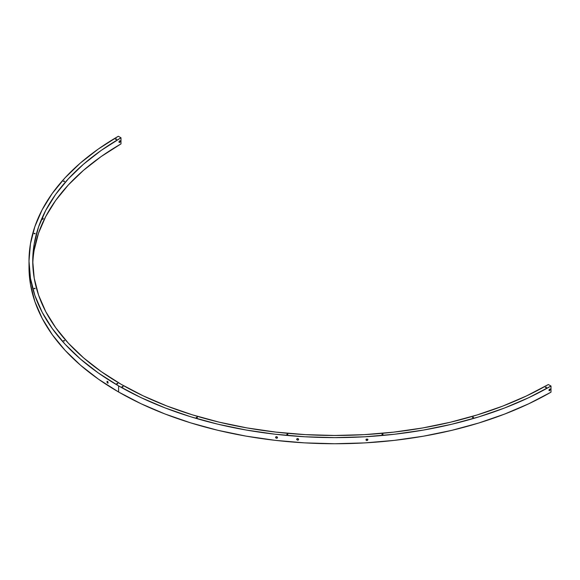<?xml version="1.0" encoding="UTF-8"?>
<svg xmlns="http://www.w3.org/2000/svg" width="580" height="580" viewBox="0 0 580 580"><rect width="100%" height="100%" fill="white"/><g stroke="black" fill="none" stroke-linecap="round" stroke-linejoin="round"><path stroke-width="0.87" d="M116.421 138.939L116.225 139.497L115.398 139.178L116.421 138.939L116.421 139.425L116.421 138.939L115.398 139.178L116.421 138.939M546.36 387.164L546.164 387.723L545.338 387.404L546.36 387.164L546.36 387.65L546.36 387.164L545.338 387.404L546.36 387.164M473.396 417.172L473.208 417.738L472.381 417.419L473.396 417.172L473.396 417.658L473.396 417.172L472.381 417.419L473.396 417.172M382.923 434.145L382.727 434.71L381.908 434.391L382.923 434.145L382.923 434.63L382.923 434.145L381.908 434.391L382.923 434.145M35.032 233.298L34.843 233.856L34.017 233.537L35.032 233.298L35.032 233.783L35.032 233.298L34.017 233.537L35.032 233.298M64.431 181.061L64.242 181.62L63.416 181.301L64.431 181.061L64.431 181.547L64.431 181.061L63.416 181.301L64.431 181.061M123.011 386.411L122.822 386.969L121.996 386.65L123.011 386.411L123.011 386.896L123.011 386.411L121.996 386.65L123.011 386.411M287.789 434.145L287.6 434.71L286.774 434.391L287.789 434.145L287.789 434.63L287.789 434.145L286.774 434.391L287.789 434.145M35.032 288.224L34.843 288.782L34.017 288.463L35.032 288.224L35.032 288.709L35.032 288.224L34.017 288.463L35.032 288.224M197.316 417.172L197.12 417.738L196.301 417.419L197.316 417.172L197.316 417.658L197.316 417.172L196.301 417.419L197.316 417.172M64.431 340.453L64.242 341.018L63.416 340.699L64.431 340.453L64.431 340.938L64.431 340.453L63.416 340.699L64.431 340.453M117.718 383.351L117.53 383.916L116.703 383.598L117.718 383.351L117.718 383.837L117.718 383.351L116.703 383.598L117.718 383.351M119.668 142.419L118.972 142.02L119.407 142.513L120.169 141.897L119.407 142.513L118.972 142.02L119.668 142.419M120.372 141.201L120.169 141.897L120.372 141.201M119.668 140.795L120.169 140.744M549.673 390.681L549.014 389.927L550.173 389.006L549.673 390.681L549.014 390.55L549.673 390.681L549.166 390.724L549.166 389.579L550.326 389.18L549.673 390.681M296.663 439.299L297.105 438.654L298.033 438.647L298.62 439.277L298.352 439.995L297.649 440.184L296.663 439.299L297.649 438.56L298.352 438.842L298.352 439.995L297.649 440.184L296.735 439.618L296.953 438.748M43.297 218.348L42.782 219.457L43.297 218.348M106.916 381.821L107.612 381.451L106.916 381.821L107.213 381.336L107.837 381.654L108.054 383.119L106.916 381.821L107.583 381.43L108.134 383.054L107.452 382.959L106.916 381.821M366.212 440.336L366.364 439.075L367.829 439.35L367.611 440.249L366.915 440.532L366.212 440.336L366.212 439.183L367.611 439.103L367.887 439.821L367.104 440.503L365.922 439.778M275.587 437.334L276.558 436.631L277.537 437.552L276.558 438.255L275.87 437.936L275.87 436.791L277.255 436.943L277.537 437.552L277.102 438.175L276.189 438.154L275.601 437.494L275.87 436.791M548.354 384.525A302.195 174.471 180 0 1 121.256 384.373A302.195 174.471 180 0 1 32.741 261A302.195 174.471 180 0 1 120.988 137.786L118.342 136.256L98.223 149.103L80.381 163.031L64.982 177.893L52.178 193.561L42.101 209.873L34.836 226.671L30.45 243.81L29 261.109L30.486 278.407L34.909 295.539L42.209 312.337L52.323 328.642L65.156 344.302L80.584 359.15L98.462 373.063L118.61 385.896A305.935 176.632 180 0 1 29 261A305.935 176.632 180 0 1 118.342 136.256L120.988 137.786L120.988 143.898L120.988 137.786L101.116 150.474L83.491 164.227L68.281 178.908L55.636 194.387L45.682 210.496L38.505 227.099L34.176 244.02L32.741 261.109L34.213 278.197L38.577 295.118L45.791 311.714L55.781 327.816L68.454 343.28L83.694 357.954L101.355 371.693L121.256 384.373L143.209 395.857L167.004 406.051L192.422 414.852L219.204 422.167L247.102 427.938L275.841 432.1L305.152 434.623L334.747 435.471L364.349 434.645L393.661 432.143L422.414 428.004L450.319 422.254L477.123 414.954L502.555 406.174L526.372 395.995L548.354 384.525L551 386.048A305.935 176.632 180 0 1 118.61 385.896L118.61 392.007L118.61 385.896L140.831 397.532L164.93 407.849L190.653 416.759L217.775 424.168L246.014 430.005L275.116 434.224L304.783 436.769L334.747 437.632L364.711 436.791L394.393 434.26L423.494 430.07L451.755 424.248L478.884 416.861L504.629 407.972L528.75 397.67L551 386.048L548.354 384.525M29 261L29 267.112A305.935 176.632 0 0 0 118.61 392.007A305.935 176.632 0 0 0 551 392.16L551 386.048L551 392.16L528.75 403.774L504.629 414.076L478.884 422.972L451.755 430.36L423.494 436.182L394.393 440.372L364.711 442.902L334.747 443.743L304.783 442.881L275.116 440.336L246.014 436.116L217.775 430.28L190.653 422.871L164.93 413.961L140.831 403.644L118.61 392.007L98.462 379.175L80.584 365.262L65.156 350.414L52.323 334.754L42.209 318.449L34.909 301.651L30.486 284.519L29 267.22M108.054 383.119L107.583 383.061M549.673 389.057L550.173 389.006M298.642 439.437L298.352 439.995M277.537 437.552L277.255 438.096M34.176 250.132L38.505 233.211L45.682 216.608L55.636 200.499L68.281 185.02L83.491 170.339L101.116 156.585L120.988 143.898A302.195 174.471 0 0 0 32.792 264.06M118.987 141.853L119.175 141.324L118.987 141.853M367.611 439.103L367.901 439.662M107.112 381.372L107.583 381.43M119.175 142.47L118.972 142.02"/></g></svg>
